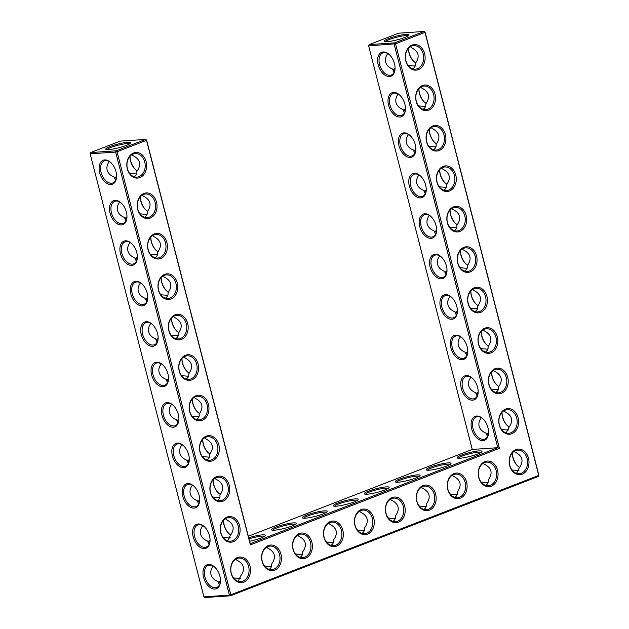 <?xml version="1.0" encoding="UTF-8"?>
<svg xmlns="http://www.w3.org/2000/svg" width="629" height="629" viewBox="0 0 629 629"><rect width="100%" height="100%" fill="white"/><g stroke="black" fill="none" stroke-linecap="round" stroke-linejoin="round"><path stroke-width="0.94" d="M405.807 60.989A12.839 9.907 -93.9 0 1 417.184 44.871A12.839 9.907 -93.9 0 1 422.649 66.171A12.839 9.907 -93.9 0 1 405.807 60.989M405.902 60.746A11.825 9.128 -93.9 0 1 413.764 45.587A11.825 9.128 -93.9 0 1 423.671 56.767A11.825 9.128 -93.9 0 1 415.376 69.182A11.825 9.128 -93.9 0 1 405.902 60.746M410.509 46.625L411.146 47.497C418.804 51.35 420.18 56.704 415.274 63.56C415.73 65.652 414.865 67.421 412.695 68.86M425.094 32.134L424.103 31.45L425.094 32.134L538.849 475.178L538.361 476.436L230.411 595.805L230.804 594.79L229.42 595.128L115.665 152.076L117.049 151.746L116.153 150.818L145.613 139.402L146.604 140.086L250.224 543.645L497.775 447.691L472.253 449.436L368.641 45.87L395.539 43.794L425 32.378L538.754 475.422L230.804 594.79L117.049 151.746L146.51 140.33L250.373 544.863L499.41 448.335L395.539 43.794L394.65 42.866L424.103 31.45L398.589 33.195L369.129 44.612L394.65 42.866L394.155 44.124L497.775 447.691L499.41 448.335M133.568 152.996A12.839 9.907 -93.9 0 1 146.132 161.645A12.839 9.907 -93.9 0 1 139.882 177.59A12.839 9.907 -93.9 0 1 127.317 168.942A12.839 9.907 -93.9 0 1 133.568 152.996M324.014 537.488A12.839 9.907 -93.9 0 1 330.264 521.543A12.839 9.907 -93.9 0 1 342.829 530.2A12.839 9.907 -93.9 0 1 336.578 546.145A12.839 9.907 -93.9 0 1 324.014 537.488M354.953 525.498A12.839 9.907 -93.9 0 1 361.203 509.553A12.839 9.907 -93.9 0 1 373.768 518.202A12.839 9.907 -93.9 0 1 367.517 534.147A12.839 9.907 -93.9 0 1 354.953 525.498M385.899 513.5A12.839 9.907 -93.9 0 1 392.15 497.555A12.839 9.907 -93.9 0 1 404.714 506.211A12.839 9.907 -93.9 0 1 398.464 522.156A12.839 9.907 -93.9 0 1 385.899 513.5M293.067 549.487A12.839 9.907 -93.9 0 1 299.318 533.541A12.839 9.907 -93.9 0 1 311.882 542.19A12.839 9.907 -93.9 0 1 305.631 558.135A12.839 9.907 -93.9 0 1 293.067 549.487M262.128 561.477A12.839 9.907 -93.9 0 1 268.379 545.54A12.839 9.907 -93.9 0 1 280.943 554.188A12.839 9.907 -93.9 0 1 274.692 570.133A12.839 9.907 -93.9 0 1 262.128 561.477M216.659 476.625A12.839 9.907 -93.9 0 1 229.223 485.274A12.839 9.907 -93.9 0 1 222.973 501.219A12.839 9.907 -93.9 0 1 210.408 492.57A12.839 9.907 -93.9 0 1 216.659 476.625M227.045 517.077A12.839 9.907 -93.9 0 1 239.61 525.726A12.839 9.907 -93.9 0 1 233.359 541.671A12.839 9.907 -93.9 0 1 220.795 533.022A12.839 9.907 -93.9 0 1 227.045 517.077M416.846 501.51A12.839 9.907 -93.9 0 1 423.089 485.564A12.839 9.907 -93.9 0 1 435.653 494.213A12.839 9.907 -93.9 0 1 429.41 510.158A12.839 9.907 -93.9 0 1 416.846 501.51M154.341 233.902A12.839 9.907 -93.9 0 1 166.905 242.55A12.839 9.907 -93.9 0 1 160.654 258.495A12.839 9.907 -93.9 0 1 148.09 249.847A12.839 9.907 -93.9 0 1 154.341 233.902M164.727 274.354A12.839 9.907 -93.9 0 1 177.292 283.003A12.839 9.907 -93.9 0 1 171.041 298.948A12.839 9.907 -93.9 0 1 158.477 290.299A12.839 9.907 -93.9 0 1 164.727 274.354M447.785 489.511A12.839 9.907 -93.9 0 1 454.036 473.566A12.839 9.907 -93.9 0 1 466.6 482.223A12.839 9.907 -93.9 0 1 460.349 498.168A12.839 9.907 -93.9 0 1 447.785 489.511M478.732 477.521A12.839 9.907 -93.9 0 1 484.975 461.576A12.839 9.907 -93.9 0 1 497.547 470.225A12.839 9.907 -93.9 0 1 491.296 486.17A12.839 9.907 -93.9 0 1 478.732 477.521M175.114 314.807A12.839 9.907 -93.9 0 1 187.678 323.463A12.839 9.907 -93.9 0 1 181.427 339.408A12.839 9.907 -93.9 0 1 168.863 330.752A12.839 9.907 -93.9 0 1 175.114 314.807M143.955 193.449A12.839 9.907 -93.9 0 1 156.519 202.098A12.839 9.907 -93.9 0 1 150.268 218.043A12.839 9.907 -93.9 0 1 137.704 209.394A12.839 9.907 -93.9 0 1 143.955 193.449M185.5 355.259A12.839 9.907 -93.9 0 1 198.064 363.916A12.839 9.907 -93.9 0 1 191.814 379.861A12.839 9.907 -93.9 0 1 179.249 371.204A12.839 9.907 -93.9 0 1 185.5 355.259M237.432 557.53A12.839 9.907 -93.9 0 1 249.996 566.179A12.839 9.907 -93.9 0 1 243.745 582.124A12.839 9.907 -93.9 0 1 231.181 573.475A12.839 9.907 -93.9 0 1 237.432 557.53M206.273 436.172A12.839 9.907 -93.9 0 1 218.837 444.821A12.839 9.907 -93.9 0 1 212.586 460.766A12.839 9.907 -93.9 0 1 200.022 452.117A12.839 9.907 -93.9 0 1 206.273 436.172M195.886 395.72A12.839 9.907 -93.9 0 1 208.451 404.368A12.839 9.907 -93.9 0 1 202.2 420.314A12.839 9.907 -93.9 0 1 189.636 411.657A12.839 9.907 -93.9 0 1 195.886 395.72M416.194 101.442A12.839 9.907 -93.9 0 1 427.571 85.324A12.839 9.907 -93.9 0 1 433.035 106.623A12.839 9.907 -93.9 0 1 416.194 101.442M426.58 141.895A12.839 9.907 -93.9 0 1 437.957 125.776A12.839 9.907 -93.9 0 1 443.421 147.076A12.839 9.907 -93.9 0 1 426.58 141.895M436.966 182.347A12.839 9.907 -93.9 0 1 448.343 166.229A12.839 9.907 -93.9 0 1 453.808 187.528A12.839 9.907 -93.9 0 1 436.966 182.347M447.353 222.8A12.839 9.907 -93.9 0 1 458.73 206.682A12.839 9.907 -93.9 0 1 464.194 227.981A12.839 9.907 -93.9 0 1 447.353 222.8M499.284 425.07A12.839 9.907 -93.9 0 1 510.662 408.952A12.839 9.907 -93.9 0 1 516.134 430.252A12.839 9.907 -93.9 0 1 499.284 425.07M468.125 303.713A12.839 9.907 -93.9 0 1 479.502 287.587A12.839 9.907 -93.9 0 1 484.967 308.894A12.839 9.907 -93.9 0 1 468.125 303.713M478.512 344.165A12.839 9.907 -93.9 0 1 489.889 328.047A12.839 9.907 -93.9 0 1 495.361 349.347A12.839 9.907 -93.9 0 1 478.512 344.165M457.739 263.26A12.839 9.907 -93.9 0 1 469.116 247.134A12.839 9.907 -93.9 0 1 474.581 268.434A12.839 9.907 -93.9 0 1 457.739 263.26M509.671 465.523A12.839 9.907 -93.9 0 1 521.048 449.405A12.839 9.907 -93.9 0 1 526.52 470.704A12.839 9.907 -93.9 0 1 509.671 465.523M488.898 384.618A12.839 9.907 -93.9 0 1 500.275 368.5A12.839 9.907 -93.9 0 1 505.747 389.799A12.839 9.907 -93.9 0 1 488.898 384.618M394.084 72.406L392.472 69.017C388.793 67.523 386.521 65.227 385.64 62.129C384.964 59.244 385.687 56.406 387.818 53.599M395.051 69.025A11.825 7.312 68.8 0 1 391.356 74.993A11.825 7.312 68.8 0 1 379.578 64.48A11.825 7.312 68.8 0 1 382.809 52.938A11.825 7.312 68.8 0 1 389.563 54.857M385.483 41.687A11.794 1.753 165.6 0 1 389.382 39.509A11.794 1.753 165.6 0 1 400.728 36.333A11.794 1.753 165.6 0 1 408.135 35.877M408.111 65.44L414.566 65.998L415.219 65.589M415.808 62.916A11.825 7.312 68.8 0 1 413.811 61.43A11.825 7.312 68.8 0 1 409.039 53.056A11.825 7.312 68.8 0 1 408.504 48.268M392.472 69.017L394.784 70.55M423.081 109.312C425.251 107.873 426.116 106.104 425.66 104.013C430.566 97.157 429.19 91.803 421.532 87.95L420.895 87.077M250.224 543.645L250.373 544.863M133.167 154.011A11.825 9.128 86.1 0 0 127.137 167.338A11.825 9.128 86.1 0 0 136.886 177.134A11.825 9.128 86.1 0 0 145.181 164.712A11.825 9.128 86.1 0 0 135.274 153.539A11.825 9.128 86.1 0 0 133.167 154.011M329.871 522.565A11.825 9.128 86.1 0 0 323.833 535.892A11.825 9.128 86.1 0 0 333.582 545.689A11.825 9.128 86.1 0 0 341.877 533.266A11.825 9.128 86.1 0 0 331.97 522.094A11.825 9.128 86.1 0 0 329.871 522.565M360.81 510.567A11.825 9.128 86.1 0 0 354.772 523.902A11.825 9.128 86.1 0 0 364.521 533.691A11.825 9.128 86.1 0 0 372.824 521.276A11.825 9.128 86.1 0 0 362.917 510.095A11.825 9.128 86.1 0 0 360.81 510.567M391.757 498.577A11.825 9.128 86.1 0 0 385.719 511.904A11.825 9.128 86.1 0 0 395.468 521.7A11.825 9.128 86.1 0 0 403.763 509.278A11.825 9.128 86.1 0 0 393.856 498.105A11.825 9.128 86.1 0 0 391.757 498.577M298.924 534.556A11.825 9.128 86.1 0 0 292.886 547.89A11.825 9.128 86.1 0 0 302.635 557.679A11.825 9.128 86.1 0 0 310.938 545.264A11.825 9.128 86.1 0 0 301.024 534.084A11.825 9.128 86.1 0 0 298.924 534.556M267.978 546.554A11.825 9.128 86.1 0 0 261.947 559.881A11.825 9.128 86.1 0 0 271.697 569.677A11.825 9.128 86.1 0 0 279.991 557.255A11.825 9.128 86.1 0 0 270.085 546.082A11.825 9.128 86.1 0 0 267.978 546.554M216.266 477.639A11.825 9.128 86.1 0 0 210.228 490.966A11.825 9.128 86.1 0 0 219.977 500.763A11.825 9.128 86.1 0 0 228.28 488.34A11.825 9.128 86.1 0 0 218.365 477.167A11.825 9.128 86.1 0 0 216.266 477.639M226.652 518.092A11.825 9.128 86.1 0 0 220.614 531.419A11.825 9.128 86.1 0 0 230.363 541.215A11.825 9.128 86.1 0 0 238.666 528.8A11.825 9.128 86.1 0 0 228.752 517.62A11.825 9.128 86.1 0 0 226.652 518.092M422.696 486.579A11.825 9.128 86.1 0 0 416.657 499.906A11.825 9.128 86.1 0 0 426.415 509.702A11.825 9.128 86.1 0 0 434.71 497.287A11.825 9.128 86.1 0 0 424.803 486.107A11.825 9.128 86.1 0 0 422.696 486.579M153.948 234.916A11.825 9.128 86.1 0 0 147.909 248.251A11.825 9.128 86.1 0 0 157.659 258.039A11.825 9.128 86.1 0 0 165.954 245.624A11.825 9.128 86.1 0 0 156.047 234.444A11.825 9.128 86.1 0 0 153.948 234.916M164.334 275.368A11.825 9.128 86.1 0 0 158.296 288.703A11.825 9.128 86.1 0 0 168.045 298.492A11.825 9.128 86.1 0 0 176.34 286.077A11.825 9.128 86.1 0 0 166.433 274.897A11.825 9.128 86.1 0 0 164.334 275.368M453.643 474.581A11.825 9.128 86.1 0 0 447.604 487.915A11.825 9.128 86.1 0 0 457.354 497.712A11.825 9.128 86.1 0 0 465.657 485.289A11.825 9.128 86.1 0 0 455.742 474.117A11.825 9.128 86.1 0 0 453.643 474.581M484.582 462.59A11.825 9.128 86.1 0 0 478.543 475.917A11.825 9.128 86.1 0 0 488.301 485.714A11.825 9.128 86.1 0 0 496.596 473.299A11.825 9.128 86.1 0 0 486.689 462.118A11.825 9.128 86.1 0 0 484.582 462.59M174.72 315.821A11.825 9.128 86.1 0 0 168.682 329.156A11.825 9.128 86.1 0 0 178.432 338.952A11.825 9.128 86.1 0 0 186.727 326.53A11.825 9.128 86.1 0 0 176.82 315.349A11.825 9.128 86.1 0 0 174.72 315.821M143.554 194.463A11.825 9.128 86.1 0 0 137.523 207.79A11.825 9.128 86.1 0 0 147.272 217.587A11.825 9.128 86.1 0 0 155.567 205.172A11.825 9.128 86.1 0 0 145.661 193.991A11.825 9.128 86.1 0 0 143.554 194.463M185.107 356.273A11.825 9.128 86.1 0 0 179.068 369.608A11.825 9.128 86.1 0 0 188.818 379.405A11.825 9.128 86.1 0 0 197.113 366.982A11.825 9.128 86.1 0 0 187.206 355.81A11.825 9.128 86.1 0 0 185.107 356.273M237.039 558.544A11.825 9.128 86.1 0 0 231 571.879A11.825 9.128 86.1 0 0 240.75 581.668A11.825 9.128 86.1 0 0 249.053 569.253A11.825 9.128 86.1 0 0 239.138 558.072A11.825 9.128 86.1 0 0 237.039 558.544M205.88 437.186A11.825 9.128 86.1 0 0 199.841 450.513A11.825 9.128 86.1 0 0 209.591 460.31A11.825 9.128 86.1 0 0 217.893 447.887A11.825 9.128 86.1 0 0 207.979 436.715A11.825 9.128 86.1 0 0 205.88 437.186M195.493 396.734A11.825 9.128 86.1 0 0 189.455 410.061A11.825 9.128 86.1 0 0 199.204 419.858A11.825 9.128 86.1 0 0 207.499 407.435A11.825 9.128 86.1 0 0 197.592 396.262A11.825 9.128 86.1 0 0 195.493 396.734M416.288 101.198A11.825 9.128 -93.9 0 1 424.15 86.039A11.825 9.128 -93.9 0 1 434.057 97.22A11.825 9.128 -93.9 0 1 425.762 109.635A11.825 9.128 -93.9 0 1 416.288 101.198M426.682 141.651A11.825 9.128 -93.9 0 1 434.537 126.492A11.825 9.128 -93.9 0 1 444.444 137.672A11.825 9.128 -93.9 0 1 436.149 150.095A11.825 9.128 -93.9 0 1 426.682 141.651M437.069 182.103A11.825 9.128 -93.9 0 1 444.923 166.952A11.825 9.128 -93.9 0 1 454.83 178.125A11.825 9.128 -93.9 0 1 446.535 190.548A11.825 9.128 -93.9 0 1 437.069 182.103M447.455 222.556A11.825 9.128 -93.9 0 1 455.31 207.405A11.825 9.128 -93.9 0 1 465.216 218.578A11.825 9.128 -93.9 0 1 456.921 231A11.825 9.128 -93.9 0 1 447.455 222.556M499.387 424.827A11.825 9.128 -93.9 0 1 507.241 409.668A11.825 9.128 -93.9 0 1 517.156 420.848A11.825 9.128 -93.9 0 1 508.853 433.263A11.825 9.128 -93.9 0 1 499.387 424.827M468.228 303.469A11.825 9.128 -93.9 0 1 476.082 288.31A11.825 9.128 -93.9 0 1 485.997 299.483A11.825 9.128 -93.9 0 1 477.694 311.905A11.825 9.128 -93.9 0 1 468.228 303.469M478.614 343.921A11.825 9.128 -93.9 0 1 486.469 328.763A11.825 9.128 -93.9 0 1 496.383 339.943A11.825 9.128 -93.9 0 1 488.08 352.358A11.825 9.128 -93.9 0 1 478.614 343.921M457.841 263.016A11.825 9.128 -93.9 0 1 465.696 247.857A11.825 9.128 -93.9 0 1 475.603 259.03A11.825 9.128 -93.9 0 1 467.308 271.453A11.825 9.128 -93.9 0 1 457.841 263.016M509.773 465.279A11.825 9.128 -93.9 0 1 517.628 450.128A11.825 9.128 -93.9 0 1 527.542 461.301A11.825 9.128 -93.9 0 1 519.24 473.723A11.825 9.128 -93.9 0 1 509.773 465.279M489 384.374A11.825 9.128 -93.9 0 1 496.855 369.215A11.825 9.128 -93.9 0 1 506.77 380.396A11.825 9.128 -93.9 0 1 498.467 392.811A11.825 9.128 -93.9 0 1 489 384.374M395.075 68.286A11.825 9.128 -93.9 0 1 393.117 69.89M378.194 64.811A12.839 7.941 68.8 0 1 380.089 53.292A12.839 7.941 68.8 0 1 389.304 54.613A12.839 7.941 68.8 0 1 395.028 69.379A12.839 7.941 68.8 0 1 387.495 76.337A12.839 7.941 68.8 0 1 378.194 64.811M388.494 38.581A12.808 1.903 165.6 0 1 402.403 34.847A12.808 1.903 165.6 0 1 408.952 35.161A12.808 1.903 165.6 0 1 397.088 39.871A12.808 1.903 165.6 0 1 384.429 41.459A12.808 1.903 165.6 0 1 388.494 38.581M414.063 61.658A12.839 7.941 68.8 0 1 409.133 52.812A12.839 7.941 68.8 0 1 408.543 48.229M404.471 112.858L402.859 109.47C399.179 107.984 396.907 105.68 396.026 102.582C395.35 99.697 396.073 96.858 398.204 94.051M405.461 108.738A11.825 9.128 -93.9 0 1 403.504 110.342M402.859 109.47L405.17 111.003M418.497 105.892L424.952 106.45L425.605 106.042M426.195 103.376A11.825 7.312 68.8 0 1 424.198 101.882A11.825 7.312 68.8 0 1 419.425 93.517A11.825 7.312 68.8 0 1 418.898 88.72M405.438 109.477A11.825 7.312 68.8 0 1 401.742 115.445A11.825 7.312 68.8 0 1 389.964 104.933A11.825 7.312 68.8 0 1 393.196 93.391A11.825 7.312 68.8 0 1 399.95 95.309M430.126 267.081A12.839 7.941 68.8 0 1 432.021 255.563A12.839 7.941 68.8 0 1 441.236 256.876A12.839 7.941 68.8 0 1 446.967 271.649A12.839 7.941 68.8 0 1 439.427 278.608A12.839 7.941 68.8 0 1 430.126 267.081M440.512 307.534A12.839 7.941 68.8 0 1 442.407 296.015A12.839 7.941 68.8 0 1 451.63 297.336A12.839 7.941 68.8 0 1 457.354 312.102A12.839 7.941 68.8 0 1 449.814 319.06A12.839 7.941 68.8 0 1 440.512 307.534M450.899 347.986A12.839 7.941 68.8 0 1 452.794 336.468A12.839 7.941 68.8 0 1 462.016 337.789A12.839 7.941 68.8 0 1 467.74 352.554A12.839 7.941 68.8 0 1 460.2 359.513A12.839 7.941 68.8 0 1 450.899 347.986M461.285 388.439A12.839 7.941 68.8 0 1 463.18 376.92A12.839 7.941 68.8 0 1 472.403 378.241A12.839 7.941 68.8 0 1 478.126 393.007A12.839 7.941 68.8 0 1 470.586 399.965A12.839 7.941 68.8 0 1 461.285 388.439M471.671 428.892A12.839 7.941 68.8 0 1 473.566 417.373A12.839 7.941 68.8 0 1 482.789 418.694A12.839 7.941 68.8 0 1 488.513 433.46A12.839 7.941 68.8 0 1 480.973 440.418A12.839 7.941 68.8 0 1 471.671 428.892M388.58 105.263A12.839 7.941 68.8 0 1 390.475 93.745A12.839 7.941 68.8 0 1 399.69 95.065A12.839 7.941 68.8 0 1 405.414 109.831A12.839 7.941 68.8 0 1 397.882 116.79A12.839 7.941 68.8 0 1 388.58 105.263M398.967 145.716A12.839 7.941 68.8 0 1 400.862 134.197A12.839 7.941 68.8 0 1 410.077 135.518A12.839 7.941 68.8 0 1 415.8 150.284A12.839 7.941 68.8 0 1 408.268 157.242A12.839 7.941 68.8 0 1 398.967 145.716M409.353 186.168A12.839 7.941 68.8 0 1 411.248 174.658A12.839 7.941 68.8 0 1 420.463 175.971A12.839 7.941 68.8 0 1 426.187 190.736A12.839 7.941 68.8 0 1 418.655 197.703A12.839 7.941 68.8 0 1 409.353 186.168M419.74 226.629A12.839 7.941 68.8 0 1 421.634 215.11A12.839 7.941 68.8 0 1 430.849 216.423A12.839 7.941 68.8 0 1 436.573 231.197A12.839 7.941 68.8 0 1 429.041 238.155A12.839 7.941 68.8 0 1 419.74 226.629M472.253 449.436L248.321 536.238M461.395 455.121A12.839 1.903 -14.4 0 0 457.322 457.998A12.839 1.903 -14.4 0 0 470.012 456.41A12.839 1.903 -14.4 0 0 481.908 451.685A12.839 1.903 -14.4 0 0 475.343 451.363A12.839 1.903 -14.4 0 0 461.395 455.121M430.448 467.111A12.839 1.903 -14.4 0 0 426.376 469.989A12.839 1.903 -14.4 0 0 439.073 468.401A12.839 1.903 -14.4 0 0 450.962 463.675A12.839 1.903 -14.4 0 0 444.396 463.361A12.839 1.903 -14.4 0 0 430.448 467.111M399.509 479.109A12.839 1.903 -14.4 0 0 395.429 481.987A12.839 1.903 -14.4 0 0 408.127 480.399A12.839 1.903 -14.4 0 0 420.023 475.673A12.839 1.903 -14.4 0 0 413.457 475.359A12.839 1.903 -14.4 0 0 399.509 479.109M368.563 491.1A12.839 1.903 -14.4 0 0 364.49 493.977A12.839 1.903 -14.4 0 0 377.188 492.389A12.839 1.903 -14.4 0 0 389.076 487.664A12.839 1.903 -14.4 0 0 382.511 487.349A12.839 1.903 -14.4 0 0 368.563 491.1M337.624 503.098A12.839 1.903 -14.4 0 0 333.543 505.975A12.839 1.903 -14.4 0 0 346.241 504.387A12.839 1.903 -14.4 0 0 358.137 499.662A12.839 1.903 -14.4 0 0 351.572 499.347A12.839 1.903 -14.4 0 0 337.624 503.098M306.677 515.088A12.839 1.903 -14.4 0 0 302.604 517.966A12.839 1.903 -14.4 0 0 315.302 516.378A12.839 1.903 -14.4 0 0 327.19 511.652A12.839 1.903 -14.4 0 0 320.625 511.338A12.839 1.903 -14.4 0 0 306.677 515.088M275.738 527.086A12.839 1.903 -14.4 0 0 271.657 529.964A12.839 1.903 -14.4 0 0 284.355 528.376A12.839 1.903 -14.4 0 0 296.251 523.65A12.839 1.903 -14.4 0 0 289.678 523.336A12.839 1.903 -14.4 0 0 275.738 527.086M249.611 541.255A12.839 1.903 -14.4 0 0 265.304 535.641A12.839 1.903 -14.4 0 0 248.707 537.732M203.906 596.866L204.897 597.55L230.411 595.805L229.42 595.128L203.906 596.866L90.151 153.822L115.665 152.076L116.153 150.818L90.639 152.564L120.1 141.14L145.613 139.402L146.604 140.086M187.505 371.873A12.839 7.941 68.8 0 1 182.575 363.035A12.839 7.941 68.8 0 1 181.985 358.451M197.891 412.325A12.839 7.941 68.8 0 1 192.969 403.488A12.839 7.941 68.8 0 1 192.372 398.904M208.278 452.778A12.839 7.941 68.8 0 1 203.356 443.94A12.839 7.941 68.8 0 1 202.766 439.356M218.664 493.238A12.839 7.941 68.8 0 1 213.742 484.393A12.839 7.941 68.8 0 1 213.152 479.809M229.05 533.691A12.839 7.941 68.8 0 1 224.128 524.845A12.839 7.941 68.8 0 1 223.539 520.262M135.565 169.61A12.839 7.941 68.8 0 1 130.643 160.765A12.839 7.941 68.8 0 1 130.054 156.181M145.959 210.062A12.839 7.941 68.8 0 1 141.03 201.217A12.839 7.941 68.8 0 1 140.44 196.633M156.346 250.515A12.839 7.941 68.8 0 1 151.416 241.67A12.839 7.941 68.8 0 1 150.826 237.086M166.732 290.968A12.839 7.941 68.8 0 1 161.802 282.13A12.839 7.941 68.8 0 1 161.213 277.538M177.119 331.42A12.839 7.941 68.8 0 1 172.189 322.583A12.839 7.941 68.8 0 1 171.599 317.991M110.004 146.533A12.808 1.903 -14.4 0 0 105.939 149.403A12.808 1.903 -14.4 0 0 118.598 147.823A12.808 1.903 -14.4 0 0 130.462 143.105A12.808 1.903 -14.4 0 0 123.913 142.791A12.808 1.903 -14.4 0 0 110.004 146.533M203.568 577.296A12.839 7.941 68.8 0 1 205.463 565.778A12.839 7.941 68.8 0 1 214.686 567.099A12.839 7.941 68.8 0 1 220.409 581.864A12.839 7.941 68.8 0 1 212.869 588.823A12.839 7.941 68.8 0 1 203.568 577.296M193.182 536.844A12.839 7.941 68.8 0 1 195.076 525.325A12.839 7.941 68.8 0 1 204.299 526.646A12.839 7.941 68.8 0 1 210.023 541.412A12.839 7.941 68.8 0 1 202.483 548.37A12.839 7.941 68.8 0 1 193.182 536.844M182.795 496.391A12.839 7.941 68.8 0 1 184.69 484.873A12.839 7.941 68.8 0 1 193.913 486.193A12.839 7.941 68.8 0 1 199.637 500.959A12.839 7.941 68.8 0 1 192.097 507.918A12.839 7.941 68.8 0 1 182.795 496.391M172.409 455.939A12.839 7.941 68.8 0 1 174.304 444.42A12.839 7.941 68.8 0 1 183.519 445.733A12.839 7.941 68.8 0 1 189.25 460.507A12.839 7.941 68.8 0 1 181.71 467.465A12.839 7.941 68.8 0 1 172.409 455.939M162.023 415.478A12.839 7.941 68.8 0 1 163.917 403.967A12.839 7.941 68.8 0 1 173.132 405.28A12.839 7.941 68.8 0 1 178.864 420.054A12.839 7.941 68.8 0 1 171.324 427.012A12.839 7.941 68.8 0 1 162.023 415.478M151.636 375.026A12.839 7.941 68.8 0 1 153.531 363.515A12.839 7.941 68.8 0 1 162.746 364.828A12.839 7.941 68.8 0 1 168.47 379.594A12.839 7.941 68.8 0 1 160.938 386.56A12.839 7.941 68.8 0 1 151.636 375.026M141.25 334.573A12.839 7.941 68.8 0 1 143.145 323.054A12.839 7.941 68.8 0 1 152.36 324.375A12.839 7.941 68.8 0 1 158.083 339.141A12.839 7.941 68.8 0 1 150.551 346.099A12.839 7.941 68.8 0 1 141.25 334.573M130.863 294.12A12.839 7.941 68.8 0 1 132.758 282.602A12.839 7.941 68.8 0 1 141.973 283.923A12.839 7.941 68.8 0 1 147.697 298.689A12.839 7.941 68.8 0 1 140.165 305.647A12.839 7.941 68.8 0 1 130.863 294.12M120.477 253.668A12.839 7.941 68.8 0 1 122.372 242.149A12.839 7.941 68.8 0 1 131.587 243.47A12.839 7.941 68.8 0 1 137.311 258.236A12.839 7.941 68.8 0 1 129.778 265.194A12.839 7.941 68.8 0 1 120.477 253.668M110.091 213.215A12.839 7.941 68.8 0 1 111.986 201.697A12.839 7.941 68.8 0 1 121.2 203.018A12.839 7.941 68.8 0 1 126.924 217.783A12.839 7.941 68.8 0 1 119.392 224.742A12.839 7.941 68.8 0 1 110.091 213.215M99.704 172.763A12.839 7.941 68.8 0 1 101.599 161.244A12.839 7.941 68.8 0 1 110.814 162.557A12.839 7.941 68.8 0 1 116.538 177.331A12.839 7.941 68.8 0 1 109.006 184.289A12.839 7.941 68.8 0 1 99.704 172.763M538.849 475.178L538.361 476.436M465.995 263.921A12.839 7.941 68.8 0 1 461.073 255.083A12.839 7.941 68.8 0 1 460.475 250.499M476.381 304.381A12.839 7.941 68.8 0 1 471.459 295.536A12.839 7.941 68.8 0 1 470.869 290.952M486.767 344.834A12.839 7.941 68.8 0 1 481.845 335.988A12.839 7.941 68.8 0 1 481.256 331.404M497.154 385.286A12.839 7.941 68.8 0 1 492.232 376.449A12.839 7.941 68.8 0 1 491.642 371.857M507.54 425.739A12.839 7.941 68.8 0 1 502.618 416.901A12.839 7.941 68.8 0 1 502.028 412.309M517.926 466.191A12.839 7.941 68.8 0 1 513.005 457.354A12.839 7.941 68.8 0 1 512.415 452.762M424.449 102.11A12.839 7.941 68.8 0 1 419.519 93.273A12.839 7.941 68.8 0 1 418.93 88.681M434.836 142.563A12.839 7.941 68.8 0 1 429.906 133.725A12.839 7.941 68.8 0 1 429.316 129.134M445.222 183.015A12.839 7.941 68.8 0 1 440.292 174.178A12.839 7.941 68.8 0 1 439.702 169.594M455.608 223.468A12.839 7.941 68.8 0 1 450.679 214.631A12.839 7.941 68.8 0 1 450.089 210.047M134.205 176.804C136.383 175.357 137.24 173.596 136.784 171.513C141.69 164.649 140.314 159.294 132.656 155.442L132.019 154.569M328.731 523.116L329.392 524.012C337.002 527.857 338.378 533.195 333.512 540.036C333.779 542.544 332.914 544.321 330.917 545.359M359.678 511.118L360.338 512.022C367.949 515.866 369.317 521.205 364.45 528.038C364.718 530.554 363.853 532.331 361.856 533.368M390.617 499.127L391.285 500.024C398.888 503.868 400.264 509.207 395.397 516.039C395.665 518.555 394.8 520.332 392.803 521.37M297.784 535.106L298.453 536.01C306.064 539.855 307.432 545.194 302.565 552.026C302.832 554.542 301.967 556.319 299.97 557.357M266.845 547.104L267.506 548.001C275.117 551.845 276.493 557.184 271.618 564.024C271.885 566.532 271.02 568.309 269.031 569.355M217.296 500.432C219.474 498.994 220.331 497.224 219.875 495.141C224.781 488.277 223.413 482.923 215.755 479.078L215.11 478.205M227.69 540.885L230.261 535.594C235.175 528.737 233.799 523.375 226.141 519.53L225.496 518.658M421.564 487.129L422.224 488.033C429.835 491.878 431.203 497.217 426.336 504.049C426.604 506.565 425.739 508.342 423.742 509.38M154.978 257.717C157.156 256.27 158.013 254.501 157.557 252.418C162.463 245.562 161.087 240.207 153.429 236.355L152.792 235.482M165.364 298.17C167.542 296.723 168.399 294.954 167.943 292.87C172.849 286.014 171.473 280.66 163.823 276.807L163.178 275.934M452.503 475.139L453.171 476.035C460.782 479.88 462.15 485.218 457.283 492.051C457.55 494.567 456.685 496.344 454.688 497.382M483.449 463.141L484.11 464.045C491.721 467.89 493.097 473.228 488.222 480.061C488.489 482.577 487.624 484.354 485.627 485.391M175.75 338.622C177.928 337.175 178.785 335.414 178.329 333.323C183.236 326.467 181.86 321.112 174.209 317.26L173.565 316.387M144.591 217.257C146.769 215.818 147.626 214.049 147.17 211.965C152.076 205.101 150.701 199.747 143.042 195.902L142.406 195.029M186.137 379.075C188.315 377.628 189.172 375.867 188.716 373.775C193.622 366.919 192.246 361.565 184.596 357.712L183.951 356.84M238.077 581.345L240.648 576.046C245.562 569.19 244.186 563.836 236.528 559.983L235.883 559.11M206.91 459.98C209.087 458.533 209.944 456.772 209.488 454.688C214.395 447.824 213.027 442.47 205.368 438.617L204.724 437.745M196.523 419.527C198.701 418.081 199.558 416.319 199.102 414.228C204.008 407.372 202.64 402.017 194.982 398.165L194.337 397.292M431.282 127.53L431.926 128.402C439.577 132.255 440.953 137.609 436.046 144.466C436.502 146.565 435.638 148.326 433.467 149.765M441.668 167.982L442.313 168.855C449.963 172.708 451.339 178.062 446.433 184.918C446.889 187.017 446.024 188.779 443.854 190.217M452.054 208.435L452.699 209.308C460.349 213.16 461.725 218.515 456.819 225.371C457.275 227.47 456.41 229.231 454.24 230.67M503.986 410.706L504.631 411.578C512.289 415.431 513.665 420.785 508.751 427.641L506.18 432.941M472.827 289.348L473.472 290.221C481.13 294.065 482.498 299.42 477.592 306.284C478.048 308.375 477.191 310.144 475.013 311.575M483.214 329.8L483.858 330.673C491.516 334.518 492.884 339.88 487.978 346.736C488.434 348.828 487.577 350.597 485.399 352.028M462.441 248.887L463.086 249.76C470.744 253.613 472.112 258.967 467.205 265.831C467.661 267.923 466.804 269.692 464.627 271.123M514.373 451.158L515.017 452.031C522.675 455.883 524.051 461.238 519.145 468.094L516.566 473.393M493.6 370.253L494.245 371.126C501.903 374.978 503.279 380.333 498.365 387.189C498.821 389.28 497.964 391.049 495.794 392.488M368.641 45.87L369.129 44.612M446.991 271.288A11.825 7.312 68.8 0 1 443.288 277.263A11.825 7.312 68.8 0 1 431.51 266.743A11.825 7.312 68.8 0 1 434.741 255.209A11.825 7.312 68.8 0 1 441.495 257.127M457.377 311.748A11.825 7.312 68.8 0 1 453.674 317.716A11.825 7.312 68.8 0 1 441.896 307.204A11.825 7.312 68.8 0 1 445.128 295.661A11.825 7.312 68.8 0 1 451.881 297.58M467.764 352.201A11.825 7.312 68.8 0 1 464.06 358.168A11.825 7.312 68.8 0 1 452.282 347.656A11.825 7.312 68.8 0 1 455.514 336.114A11.825 7.312 68.8 0 1 462.268 338.032M478.15 392.653A11.825 7.312 68.8 0 1 474.447 398.621A11.825 7.312 68.8 0 1 462.669 388.109A11.825 7.312 68.8 0 1 465.9 376.567A11.825 7.312 68.8 0 1 472.654 378.485M488.536 433.106A11.825 7.312 68.8 0 1 484.833 439.073A11.825 7.312 68.8 0 1 473.055 428.561A11.825 7.312 68.8 0 1 476.287 417.019A11.825 7.312 68.8 0 1 483.041 418.938M415.824 149.93A11.825 7.312 68.8 0 1 412.129 155.898A11.825 7.312 68.8 0 1 400.351 145.385A11.825 7.312 68.8 0 1 403.582 133.851A11.825 7.312 68.8 0 1 410.336 135.762M426.218 190.383A11.825 7.312 68.8 0 1 422.515 196.35A11.825 7.312 68.8 0 1 410.737 185.838A11.825 7.312 68.8 0 1 413.968 174.304A11.825 7.312 68.8 0 1 420.722 176.222M436.605 230.835A11.825 7.312 68.8 0 1 432.901 236.811A11.825 7.312 68.8 0 1 421.123 226.291A11.825 7.312 68.8 0 1 424.355 214.756A11.825 7.312 68.8 0 1 431.109 216.675M481.091 452.393A11.825 1.753 -14.4 0 0 473.668 452.856A11.825 1.753 -14.4 0 0 462.284 456.041A11.825 1.753 -14.4 0 0 458.376 458.226M450.152 464.391A11.825 1.753 -14.4 0 0 442.722 464.847A11.825 1.753 -14.4 0 0 431.345 468.039A11.825 1.753 -14.4 0 0 427.437 470.225M419.205 476.389A11.825 1.753 -14.4 0 0 411.783 476.845A11.825 1.753 -14.4 0 0 400.398 480.029A11.825 1.753 -14.4 0 0 396.49 482.215M388.266 488.379A11.825 1.753 -14.4 0 0 380.836 488.835A11.825 1.753 -14.4 0 0 369.459 492.027A11.825 1.753 -14.4 0 0 365.543 494.213M357.319 500.377A11.825 1.753 -14.4 0 0 349.889 500.833A11.825 1.753 -14.4 0 0 338.512 504.018A11.825 1.753 -14.4 0 0 334.604 506.203M326.38 512.368A11.825 1.753 -14.4 0 0 318.95 512.824A11.825 1.753 -14.4 0 0 307.573 516.016A11.825 1.753 -14.4 0 0 303.658 518.202M295.433 524.366A11.825 1.753 -14.4 0 0 288.003 524.822A11.825 1.753 -14.4 0 0 276.626 528.014A11.825 1.753 -14.4 0 0 272.719 530.192M264.487 536.356A11.825 1.753 -14.4 0 0 248.998 538.856M189.25 373.139A11.825 7.312 68.8 0 1 187.253 371.645A11.825 7.312 68.8 0 1 182.481 363.279A11.825 7.312 68.8 0 1 181.954 358.491M199.637 413.591A11.825 7.312 68.8 0 1 197.64 412.097A11.825 7.312 68.8 0 1 192.867 403.732A11.825 7.312 68.8 0 1 192.34 398.943M210.023 454.044A11.825 7.312 68.8 0 1 208.026 452.558A11.825 7.312 68.8 0 1 203.253 444.184A11.825 7.312 68.8 0 1 202.727 439.396M220.409 494.496A11.825 7.312 68.8 0 1 218.412 493.01A11.825 7.312 68.8 0 1 213.64 484.637A11.825 7.312 68.8 0 1 213.113 479.848M230.796 534.949A11.825 7.312 68.8 0 1 228.799 533.463A11.825 7.312 68.8 0 1 224.026 525.089A11.825 7.312 68.8 0 1 223.499 520.301M137.319 170.868A11.825 7.312 68.8 0 1 135.321 169.382A11.825 7.312 68.8 0 1 130.549 161.008A11.825 7.312 68.8 0 1 130.014 156.22M147.705 211.32A11.825 7.312 68.8 0 1 145.708 209.834A11.825 7.312 68.8 0 1 140.935 201.461A11.825 7.312 68.8 0 1 140.401 196.673M158.091 251.773A11.825 7.312 68.8 0 1 156.094 250.287A11.825 7.312 68.8 0 1 151.322 241.913A11.825 7.312 68.8 0 1 150.795 237.125M168.478 292.233A11.825 7.312 68.8 0 1 166.481 290.74A11.825 7.312 68.8 0 1 161.708 282.374A11.825 7.312 68.8 0 1 161.181 277.578M178.864 332.686A11.825 7.312 68.8 0 1 176.867 331.192A11.825 7.312 68.8 0 1 172.094 322.826A11.825 7.312 68.8 0 1 171.568 318.038M90.639 152.564L90.151 153.822M129.645 143.821A11.794 1.753 -14.4 0 0 122.238 144.285A11.794 1.753 -14.4 0 0 110.893 147.461A11.794 1.753 -14.4 0 0 106.993 149.639M220.433 581.51A11.825 7.312 68.8 0 1 216.73 587.478A11.825 7.312 68.8 0 1 204.952 576.966A11.825 7.312 68.8 0 1 208.183 565.424A11.825 7.312 68.8 0 1 214.937 567.342M210.047 541.058A11.825 7.312 68.8 0 1 206.343 547.026A11.825 7.312 68.8 0 1 194.565 536.513A11.825 7.312 68.8 0 1 197.797 524.971A11.825 7.312 68.8 0 1 204.551 526.89M199.66 500.605A11.825 7.312 68.8 0 1 195.957 506.573A11.825 7.312 68.8 0 1 184.179 496.061A11.825 7.312 68.8 0 1 187.411 484.519A11.825 7.312 68.8 0 1 194.164 486.437M189.274 460.145A11.825 7.312 68.8 0 1 185.571 466.12A11.825 7.312 68.8 0 1 173.793 455.6A11.825 7.312 68.8 0 1 177.024 444.066A11.825 7.312 68.8 0 1 183.778 445.985M178.888 419.692A11.825 7.312 68.8 0 1 175.184 425.668A11.825 7.312 68.8 0 1 163.406 415.148A11.825 7.312 68.8 0 1 166.638 403.614A11.825 7.312 68.8 0 1 173.392 405.532M168.501 379.24A11.825 7.312 68.8 0 1 164.798 385.207A11.825 7.312 68.8 0 1 153.02 374.695A11.825 7.312 68.8 0 1 156.251 363.161A11.825 7.312 68.8 0 1 163.005 365.079M158.115 338.787A11.825 7.312 68.8 0 1 154.412 344.755A11.825 7.312 68.8 0 1 142.634 334.243A11.825 7.312 68.8 0 1 145.865 322.708A11.825 7.312 68.8 0 1 152.619 324.619M147.721 298.335A11.825 7.312 68.8 0 1 144.025 304.302A11.825 7.312 68.8 0 1 132.247 293.79A11.825 7.312 68.8 0 1 135.479 282.248A11.825 7.312 68.8 0 1 142.233 284.166M137.334 257.882A11.825 7.312 68.8 0 1 133.639 263.85A11.825 7.312 68.8 0 1 121.861 253.338A11.825 7.312 68.8 0 1 125.092 241.795A11.825 7.312 68.8 0 1 131.846 243.714M126.948 217.43A11.825 7.312 68.8 0 1 123.253 223.397A11.825 7.312 68.8 0 1 111.475 212.885A11.825 7.312 68.8 0 1 114.706 201.343A11.825 7.312 68.8 0 1 121.46 203.261M116.562 176.969A11.825 7.312 68.8 0 1 112.866 182.945A11.825 7.312 68.8 0 1 101.088 172.425A11.825 7.312 68.8 0 1 104.32 160.89A11.825 7.312 68.8 0 1 111.074 162.809M467.74 265.186A11.825 7.312 68.8 0 1 465.743 263.7A11.825 7.312 68.8 0 1 460.971 255.327A11.825 7.312 68.8 0 1 460.444 250.539M478.126 305.639A11.825 7.312 68.8 0 1 476.129 304.153A11.825 7.312 68.8 0 1 471.357 295.779A11.825 7.312 68.8 0 1 470.83 290.991M488.513 346.092A11.825 7.312 68.8 0 1 486.516 344.606A11.825 7.312 68.8 0 1 481.743 336.232A11.825 7.312 68.8 0 1 481.216 331.444M498.899 386.544A11.825 7.312 68.8 0 1 496.902 385.058A11.825 7.312 68.8 0 1 492.13 376.692A11.825 7.312 68.8 0 1 491.603 371.896M509.286 427.005A11.825 7.312 68.8 0 1 507.289 425.511A11.825 7.312 68.8 0 1 502.516 417.145A11.825 7.312 68.8 0 1 501.989 412.357M519.672 467.457A11.825 7.312 68.8 0 1 517.675 465.963A11.825 7.312 68.8 0 1 512.902 457.598A11.825 7.312 68.8 0 1 512.376 452.809M436.581 143.829A11.825 7.312 68.8 0 1 434.584 142.335A11.825 7.312 68.8 0 1 429.811 133.969A11.825 7.312 68.8 0 1 429.285 129.181M446.967 184.281A11.825 7.312 68.8 0 1 444.97 182.787A11.825 7.312 68.8 0 1 440.198 174.422A11.825 7.312 68.8 0 1 439.671 169.633M457.354 224.734A11.825 7.312 68.8 0 1 455.357 223.24A11.825 7.312 68.8 0 1 450.584 214.874A11.825 7.312 68.8 0 1 450.057 210.086M116.294 178.502L113.983 176.969L115.594 180.358M113.983 176.969C110.303 175.475 108.023 173.179 107.15 170.074C106.474 167.196 107.197 164.35 109.328 161.543M136.729 173.533L136.076 173.942L129.621 173.392M302.51 554.07L300.646 554.723L295.355 553.913M333.456 542.08L331.593 542.725L326.302 541.923M364.395 530.082L362.532 530.734L357.241 529.925M395.342 518.092L393.479 518.736L388.187 517.934M271.571 566.069L269.707 566.713L264.408 565.911M240.6 578.075L239.948 578.483L233.485 577.925M209.441 456.709L208.789 457.118L202.326 456.568M188.999 461.678L186.687 460.145L188.307 463.526M199.385 502.131L197.074 500.598L198.693 503.986M197.074 500.598C193.394 499.104 191.122 496.808 190.249 493.71C189.565 490.824 190.288 487.978 192.419 485.171M219.828 497.162L219.175 497.57L212.712 497.02M209.772 542.583L207.468 541.05C203.78 539.556 201.508 537.26 200.635 534.163C199.951 531.277 200.675 528.431 202.805 525.624M207.468 541.05L209.08 544.439M230.214 537.614L229.561 538.031L223.098 537.473M426.289 506.093L424.418 506.746L419.126 505.936M147.115 213.986L146.463 214.395L140.008 213.844M126.681 218.955L124.369 217.422L125.981 220.81M137.067 259.407L134.755 257.874L136.367 261.263M134.755 257.874C131.076 256.38 128.803 254.085 127.923 250.987C127.247 248.101 127.97 245.263 130.101 242.456M157.502 254.438L156.849 254.855L150.394 254.297M147.453 299.86L145.142 298.327L146.761 301.716M145.142 298.327C141.462 296.841 139.19 294.537 138.309 291.439C137.633 288.554 138.356 285.715 140.487 282.908M167.888 294.899L167.235 295.308L160.78 294.749M457.228 494.095L455.365 494.748L450.073 493.946M488.175 482.105L486.311 482.757L481.012 481.948M157.84 340.32L155.528 338.779L157.148 342.168M155.528 338.779C151.848 337.293 149.576 334.998 148.703 331.892C148.019 329.014 148.743 326.168 150.874 323.361M178.274 335.351L177.622 335.76L171.167 335.202M124.369 217.422C120.689 215.928 118.409 213.632 117.537 210.534C116.86 207.649 117.584 204.802 119.714 201.995M168.226 380.773L165.914 379.24L167.534 382.621M165.914 379.24C162.235 377.746 159.963 375.45 159.09 372.344C158.406 369.467 159.129 366.621 161.26 363.814M188.669 375.804L188.008 376.213L181.553 375.662M220.158 583.036L217.854 581.503C214.174 580.009 211.894 577.713 211.022 574.615C210.338 571.73 211.061 568.891 213.192 566.084M217.854 581.503L219.466 584.891M199.055 416.256L198.402 416.665L191.939 416.115M178.612 421.226L176.301 419.692L177.921 423.073M186.687 460.145C183.008 458.651 180.735 456.355 179.863 453.25C179.179 450.372 179.902 447.526 182.033 444.719M176.301 419.692C172.621 418.199 170.349 415.903 169.476 412.797C168.792 409.919 169.516 407.073 171.646 404.266M414.865 153.311L413.245 149.922C409.565 148.436 407.293 146.14 406.413 143.035C405.736 140.157 406.46 137.311 408.591 134.504M428.884 146.353L435.339 146.903L435.991 146.494M413.245 149.922L415.557 151.463M425.251 193.763L423.631 190.383C419.952 188.889 417.68 186.593 416.807 183.487C416.123 180.609 416.846 177.763 418.977 174.956M439.27 186.805L445.725 187.356L446.378 186.947M423.631 190.383L425.943 191.916M435.638 234.216L434.018 230.835C430.338 229.341 428.066 227.045 427.193 223.94C426.509 221.062 427.233 218.216 429.363 215.409M449.656 227.258L456.111 227.808L456.772 227.399M434.018 230.835L436.329 232.368M487.569 436.487L485.958 433.098C482.278 431.612 479.998 429.308 479.125 426.21C478.441 423.333 479.164 420.486 481.295 417.68M491.202 389.068L497.665 389.626L498.317 389.217M477.183 396.034L475.571 392.645L477.875 394.179M501.588 429.521L508.051 430.079L508.704 429.67M485.958 433.098L488.261 434.639M456.41 315.129L454.791 311.74C451.111 310.246 448.839 307.951 447.966 304.853C447.282 301.967 448.005 299.121 450.136 296.314M446.024 274.669L444.404 271.288L446.716 272.821M460.043 267.71L466.506 268.261L467.158 267.852M470.429 308.163L476.892 308.713L477.545 308.304M454.791 311.74L457.102 313.273M466.797 355.582L465.177 352.193C461.497 350.699 459.225 348.403 458.352 345.305C457.668 342.42 458.392 339.581 460.522 336.767M480.815 348.615L487.278 349.174L487.931 348.757M465.177 352.193L467.489 353.726M444.404 271.288C440.725 269.794 438.452 267.498 437.58 264.392C436.896 261.515 437.619 258.668 439.75 255.861M511.975 469.981L518.438 470.531L519.09 470.122M475.571 392.645C471.884 391.152 469.611 388.856 468.739 385.758C468.055 382.872 468.778 380.034 470.909 377.227M415.848 149.191A11.825 9.128 -93.9 0 1 413.89 150.795M114.627 177.842A11.825 9.128 86.1 0 0 116.585 176.238M125.014 218.294A11.825 9.128 86.1 0 0 126.972 216.691M218.491 582.375A11.825 9.128 86.1 0 0 220.457 580.771M187.332 461.018A11.825 9.128 86.1 0 0 189.298 459.406M197.718 501.47A11.825 9.128 86.1 0 0 199.684 499.866M208.105 541.923A11.825 9.128 86.1 0 0 210.07 540.319M135.4 258.747A11.825 9.128 86.1 0 0 137.358 257.143M145.786 299.2A11.825 9.128 86.1 0 0 147.744 297.596M156.173 339.652A11.825 9.128 86.1 0 0 158.131 338.048M166.559 380.113A11.825 9.128 86.1 0 0 168.525 378.501M176.946 420.565A11.825 9.128 86.1 0 0 178.911 418.953M426.234 189.643A11.825 9.128 -93.9 0 1 424.276 191.255M436.628 230.096A11.825 9.128 -93.9 0 1 434.663 231.708M447.015 270.549A11.825 9.128 -93.9 0 1 445.049 272.16M488.56 432.367A11.825 9.128 -93.9 0 1 486.594 433.971M478.174 391.914A11.825 9.128 -93.9 0 1 476.208 393.518M457.401 311.009A11.825 9.128 -93.9 0 1 455.435 312.613M467.787 351.462A11.825 9.128 -93.9 0 1 465.822 353.066"/></g></svg>
